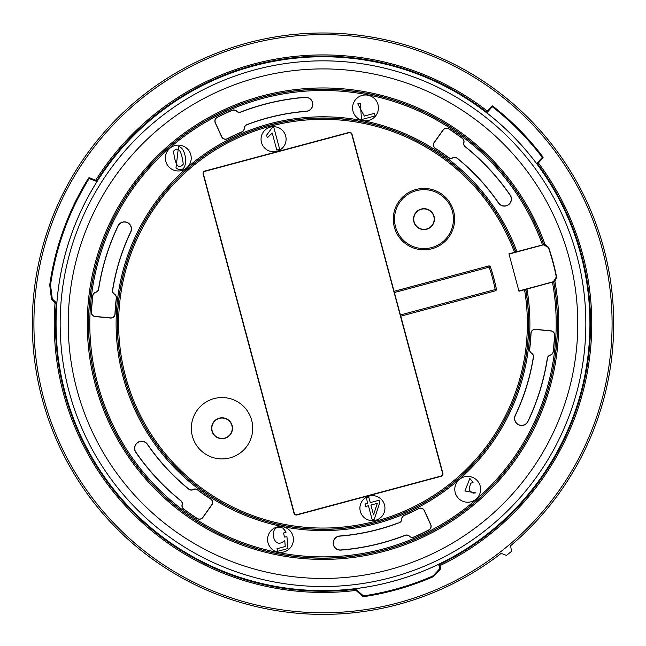 <?xml version="1.0" encoding="UTF-8"?>
<svg xmlns="http://www.w3.org/2000/svg" width="646" height="646" viewBox="0 0 646 646"><rect width="100%" height="100%" fill="white"/><g stroke="black" fill="none" stroke-linecap="round" stroke-linejoin="round"><path stroke-width="0.97" d="M464.942 491.008L469.844 478.436L473.114 482.32L470.643 483.37L469.271 488.247L469.618 490.685L472.977 493.1L475.674 492.89L464.942 491.008M367.744 503.274L366.339 498.042L368.85 497.372L370.247 502.604L379.097 500.23L379.759 502.693L374.244 519.336L372.193 519.885L368.406 505.729L365.644 506.472L364.99 504.009L367.744 503.274M178.522 146.569C187.776 147.732 188.907 177.157 175.987 167.96L178.522 146.569M357.763 103.844L364.304 116.062L374.446 113.341L375.132 115.917L361.461 119.583L360.444 103.425L357.763 103.844M271.95 127.884L273.807 127.383L279.686 149.315L276.803 150.09L272.224 133.003L267.315 137.776L266.62 135.184L271.95 127.884M32.3 323.686A290.7 290.7 0 0 1 445.409 60.013A290.7 290.7 0 0 1 510.615 545.733L511.503 551.329L506.48 555.399L501.191 553.364A290.7 290.7 0 0 1 32.3 323.686M424.745 580.253L413.085 584.573M438.553 564.338L439.288 563.99L440.669 568.23A0.807 0.807 0 0 1 440.491 569.021L434.798 575.271A8.075 8.075 0 0 1 432.021 577.241L434.798 575.271A8.075 8.075 0 0 1 432.021 577.241A276.004 276.004 0 0 1 363.577 596.686A0.807 0.807 0 0 1 362.931 596.5L354.129 588.829L355.195 588.692L363.464 595.887A275.196 275.196 0 0 0 431.706 576.498A7.268 7.268 0 0 0 434.201 574.722L439.902 568.48L438.553 564.338A266.959 266.959 0 0 1 355.195 588.692M50.517 279.726L54.482 259.845L50.517 279.726M442.534 473.138L351.795 134.481A2.422 2.422 120 0 0 348.832 132.769L205.178 171.263A2.422 2.422 30 0 0 203.466 174.234L294.205 512.884A2.422 2.422 -60 0 0 297.168 514.596L440.822 476.102A2.422 2.422 -150 0 0 442.534 473.138L442.881 473.332A2.422 2.422 -150 0 1 441.17 476.304L296.974 514.943A2.422 2.422 -60 0 1 294.003 513.231L203.119 174.032A2.422 2.422 30 0 1 204.83 171.069L349.026 132.43A2.422 2.422 120 0 1 351.997 134.142L394.076 291.37L488.893 265.91L490.354 266.693A176.794 176.794 0 0 1 496.427 289.368L495.555 290.773L400.77 316.169L442.881 473.332M495.555 290.773L400.77 316.169M400.706 316.136L394.076 291.37M285.661 135.975A12.516 12.516 0 0 0 264.723 130.363A12.516 12.516 0 0 0 270.335 151.309A12.516 12.516 0 0 0 285.661 135.975M360.339 511.39A12.516 12.516 0 0 0 381.277 517.002A12.516 12.516 0 0 0 375.665 496.063A12.516 12.516 0 0 0 360.339 511.39M543.674 244.616L508.943 253.797L518.98 291.233L553.638 281.826A234.409 234.409 0 0 1 256.147 548.357A234.409 234.409 0 0 1 152.771 162.542A234.409 234.409 0 0 1 543.674 244.616L543.73 244.495A234.506 234.506 0 0 0 152.674 162.493A234.506 234.506 0 0 0 256.091 548.446A234.506 234.506 0 0 0 553.751 281.898L553.638 281.826M393.285 219.131A30.685 30.685 0 0 1 439.312 192.556A30.685 30.685 0 0 1 439.312 245.698A30.685 30.685 0 0 1 393.285 219.131M252.715 428.241A30.685 30.685 0 0 1 206.688 454.816A30.685 30.685 0 0 1 206.688 401.667A30.685 30.685 0 0 1 252.715 428.241M394.108 291.306L488.893 265.91M547.461 358.32L547.323 358.296A226.98 226.98 0 0 1 527.871 421.402A6.936 6.936 0 0 1 518.625 424.672A6.936 6.936 0 0 1 515.346 415.426A213.107 213.107 0 0 0 533.467 357.157L533.33 357.133A3.828 3.828 0 0 0 531.553 353.273A4.247 4.247 0 0 1 529.558 349.139A208.125 208.125 0 0 0 530.899 333.368A4.247 4.247 0 0 1 535.55 329.339L550.836 330.809A4.247 4.247 0 0 1 554.68 335.25A231.962 231.962 0 0 1 553.275 351.642A4.247 4.247 0 0 1 550.206 355.219A3.828 3.828 0 0 0 547.461 358.32A227.117 227.117 0 0 1 527.992 421.458A7.074 7.074 0 0 1 518.56 424.802A7.074 7.074 0 0 1 515.225 415.37A212.97 212.97 0 0 0 533.33 357.133M405.236 535.389L405.187 535.259A226.98 226.98 0 0 1 340.805 549.964A6.936 6.936 0 0 1 333.352 543.593A6.936 6.936 0 0 1 339.723 536.14A213.107 213.107 0 0 0 398.534 522.961L397.976 523.018A4.037 4.037 0 0 0 401.78 518.165A4.247 4.247 0 0 1 404.235 515.298A208.125 208.125 0 0 0 418.568 508.572A4.247 4.247 0 0 1 424.382 510.582L430.753 524.56A4.247 4.247 0 0 1 428.823 530.1A231.962 231.962 0 0 1 413.925 537.084A4.247 4.247 0 0 1 409.298 536.22A3.828 3.828 0 0 0 405.236 535.389A227.117 227.117 0 0 1 340.822 550.101A7.074 7.074 0 0 1 333.215 543.601A7.074 7.074 0 0 1 339.707 535.994A212.97 212.97 0 0 0 397.976 523.018M180.775 500.755L180.864 500.65A226.98 226.98 0 0 1 135.943 452.248A6.936 6.936 0 0 1 137.727 442.607A6.936 6.936 0 0 1 147.369 444.391A213.107 213.107 0 0 0 188.777 489.216L188.866 489.103A3.828 3.828 0 0 0 193.097 489.498A4.247 4.247 0 0 1 197.676 489.846A208.125 208.125 0 0 0 210.669 498.89A4.247 4.247 0 0 1 211.831 504.93L202.909 517.438A4.247 4.247 0 0 1 197.143 518.536A231.962 231.962 0 0 1 183.65 509.129A4.247 4.247 0 0 1 182.083 504.679A3.828 3.828 0 0 0 180.775 500.755A227.117 227.117 0 0 1 135.821 452.329A7.074 7.074 0 0 1 137.646 442.486A7.074 7.074 0 0 1 147.49 444.311A212.97 212.97 0 0 0 188.866 489.103M98.539 289.053L98.677 289.069A226.98 226.98 0 0 1 118.129 225.963A6.936 6.936 0 0 1 127.375 222.692A6.936 6.936 0 0 1 130.654 231.938A213.107 213.107 0 0 0 112.533 290.207L112.679 290.232A3.828 3.828 0 0 0 114.447 294.091A4.247 4.247 0 0 1 116.441 298.226A208.125 208.125 0 0 0 115.101 313.996A4.247 4.247 0 0 1 110.45 318.034L95.164 316.556A4.247 4.247 0 0 1 91.328 312.115A231.962 231.962 0 0 1 92.725 295.723A4.247 4.247 0 0 1 95.794 292.145A3.828 3.828 0 0 0 98.539 289.053A227.117 227.117 0 0 1 118.008 225.906A7.074 7.074 0 0 1 127.44 222.563A7.074 7.074 0 0 1 130.775 231.995A212.97 212.97 0 0 0 112.679 290.232M240.764 111.976L240.813 112.105A226.98 226.98 0 0 1 305.195 97.409A6.936 6.936 0 0 1 312.648 103.772A6.936 6.936 0 0 1 306.277 111.233A213.107 213.107 0 0 0 246.756 124.678L246.812 124.807A3.828 3.828 0 0 0 244.35 128.279A4.247 4.247 0 0 1 241.765 132.067A208.125 208.125 0 0 0 227.44 138.793A4.247 4.247 0 0 1 221.618 136.782L215.247 122.805A4.247 4.247 0 0 1 217.177 117.265A231.962 231.962 0 0 1 232.075 110.28A4.247 4.247 0 0 1 236.711 111.152A3.828 3.828 0 0 0 240.764 111.976A227.117 227.117 0 0 1 305.178 97.263A7.074 7.074 0 0 1 312.793 103.764A7.074 7.074 0 0 1 306.293 111.37A212.97 212.97 0 0 0 246.812 124.807M465.225 146.61L465.136 146.723A226.98 226.98 0 0 1 510.057 195.124A6.936 6.936 0 0 1 508.273 204.766A6.936 6.936 0 0 1 498.631 202.973A213.107 213.107 0 0 0 457.223 158.157L457.134 158.262A3.828 3.828 0 0 0 452.903 157.866A4.247 4.247 0 0 1 448.324 157.527A208.125 208.125 0 0 0 435.339 148.483A4.247 4.247 0 0 1 434.169 142.435L443.091 129.927A4.247 4.247 0 0 1 448.857 128.829A231.962 231.962 0 0 1 462.35 138.236A4.247 4.247 0 0 1 463.917 142.685A3.828 3.828 0 0 0 465.225 146.61A227.117 227.117 0 0 1 510.178 195.044A7.074 7.074 0 0 1 508.354 204.879A7.074 7.074 0 0 1 498.51 203.054A212.97 212.97 0 0 0 457.134 158.262M531.553 353.273L531.626 353.16A4.11 4.11 0 0 1 529.704 349.155A208.262 208.262 0 0 0 531.036 333.376A4.11 4.11 0 0 1 535.534 329.476L550.828 330.946A4.11 4.11 0 0 1 554.534 335.242A231.825 231.825 0 0 1 553.138 351.626A4.11 4.11 0 0 1 550.166 355.082L550.206 355.219M452.903 157.866L452.838 157.745A4.11 4.11 0 0 1 448.413 157.414A208.262 208.262 0 0 0 435.412 148.362A4.11 4.11 0 0 1 434.282 142.516L443.204 130.016A4.11 4.11 0 0 1 448.776 128.95A231.825 231.825 0 0 1 462.261 138.349A4.11 4.11 0 0 1 463.78 142.653L463.917 142.685M244.35 128.279L244.212 128.271A4.11 4.11 0 0 1 241.709 131.937A208.262 208.262 0 0 0 227.376 138.672A4.11 4.11 0 0 1 221.748 136.726L215.376 122.748A4.11 4.11 0 0 1 217.242 117.386A231.825 231.825 0 0 1 232.132 110.409A4.11 4.11 0 0 1 236.606 111.249L236.711 111.152M114.447 294.091L114.374 294.213A4.11 4.11 0 0 1 116.296 298.21A208.262 208.262 0 0 0 114.964 313.996A4.11 4.11 0 0 1 110.466 317.889L95.172 316.419A4.11 4.11 0 0 1 91.466 312.123A231.825 231.825 0 0 1 92.871 295.747A4.11 4.11 0 0 1 95.834 292.283L95.794 292.145M193.097 489.498L193.162 489.62A4.11 4.11 0 0 1 197.587 489.959A208.262 208.262 0 0 0 210.588 499.003A4.11 4.11 0 0 1 211.718 504.849L202.796 517.357A4.11 4.11 0 0 1 197.224 518.423A231.825 231.825 0 0 1 183.739 509.016A4.11 4.11 0 0 1 182.22 504.72L182.083 504.679M401.78 518.165L401.836 518.56A4.11 4.11 0 0 1 404.291 515.427A208.262 208.262 0 0 0 418.632 508.693A4.11 4.11 0 0 1 424.252 510.639L430.624 524.617A4.11 4.11 0 0 1 428.758 529.978A231.825 231.825 0 0 1 413.868 536.955A4.11 4.11 0 0 1 409.394 536.115L409.298 536.22M56.065 323.686A266.935 266.935 0 0 1 456.464 92.515A266.935 266.935 0 0 1 456.464 554.857A266.935 266.935 0 0 1 56.065 323.686M486.761 112.848L486.123 112.347L491.687 106.17A0.807 0.807 0 0 1 492.777 106.073A276.004 276.004 0 0 1 542.915 156.905A0.807 0.807 0 0 1 542.874 157.931L537.157 164.278L536.656 163.632L542.269 157.39A275.196 275.196 0 0 0 492.284 106.711L486.761 112.848A266.959 266.959 0 0 1 536.656 163.632M56.832 303.168A266.959 266.959 0 0 1 97.005 181.574L89.172 178.571A275.196 275.196 0 0 0 50.679 284.014A7.268 7.268 0 0 0 50.663 285.96L52.278 298.936L56.832 303.168L56.743 304.193L51.728 299.526A0.807 0.807 0 0 1 51.478 299.041L49.855 286.057A8.075 8.075 0 0 1 49.879 283.893A276.004 276.004 0 0 1 88.486 178.143A0.807 0.807 0 0 1 89.463 177.811L97.441 180.88L97.005 181.574M612.085 323.686A289.085 289.085 0 0 0 323 34.601A289.085 289.085 0 0 0 33.915 323.686A289.085 289.085 0 0 0 323 612.771A289.085 289.085 0 0 0 612.085 323.686M60.159 323.686A262.841 262.841 0 0 1 323 60.845A262.841 262.841 0 0 1 585.841 323.686A262.841 262.841 0 0 1 323 586.528A262.841 262.841 0 0 1 60.159 323.686M556.642 277.239L554.898 281.398A235.717 235.717 0 0 1 255.832 549.633A235.717 235.717 0 0 1 151.858 161.589A235.717 235.717 0 0 1 544.966 244.358L548.381 247.434A237.93 237.93 0 0 1 556.311 277.029L556.642 277.239A238.213 238.213 0 0 0 548.559 247.087M577.766 323.686A254.766 254.766 0 0 0 195.617 103.045A254.766 254.766 0 0 0 195.617 544.32A254.766 254.766 0 0 0 577.766 323.686M378.419 107.898A12.92 12.92 0 0 0 357.198 97.998A12.92 12.92 0 0 0 360.04 119.607A12.92 12.92 0 0 0 378.419 107.898M191.224 158.06A12.92 12.92 0 0 0 169.995 148.16A12.92 12.92 0 0 0 172.845 169.769A12.92 12.92 0 0 0 191.224 158.06M293.421 539.467A12.92 12.92 0 0 0 274.041 528.283A12.92 12.92 0 0 0 274.041 550.658A12.92 12.92 0 0 0 293.421 539.467M480.616 489.313A12.92 12.92 0 0 0 461.236 478.121A12.92 12.92 0 0 0 461.236 500.497A12.92 12.92 0 0 0 480.616 489.313M452.838 157.745A3.965 3.965 0 0 1 457.223 158.157M244.212 128.271A3.965 3.965 0 0 1 246.756 124.678M114.374 294.213A3.965 3.965 0 0 1 112.533 290.207M193.162 489.62A3.965 3.965 0 0 1 188.777 489.216M531.626 353.16A3.965 3.965 0 0 1 533.467 357.157M547.323 358.296A3.965 3.965 0 0 1 550.166 355.082M180.864 500.65A3.965 3.965 0 0 1 182.22 504.72M405.187 535.259A3.965 3.965 0 0 1 409.394 536.115M465.136 146.723A3.965 3.965 0 0 1 463.78 142.653M240.813 112.105A3.965 3.965 0 0 1 236.606 111.249M98.677 289.069A3.965 3.965 0 0 1 95.834 292.283M508.943 253.797L518.98 291.233M509.29 253.999L543.512 244.826L548.381 247.434M490.354 266.693L490.322 266.75A176.746 176.746 0 0 1 496.37 289.327L496.427 289.368M434.185 219.131A10.215 10.215 0 0 1 418.858 227.973A10.215 10.215 0 0 1 418.858 210.281A10.215 10.215 0 0 1 434.185 219.131M434.435 219.131A10.465 10.465 0 0 1 418.737 228.191A10.465 10.465 0 0 1 418.737 210.063A10.465 10.465 0 0 1 434.435 219.131M232.245 428.241A10.215 10.215 0 0 1 216.927 437.084A10.215 10.215 0 0 1 216.927 419.391A10.215 10.215 0 0 1 232.245 428.241M232.495 428.241A10.465 10.465 0 0 1 216.798 437.302A10.465 10.465 0 0 1 216.798 419.181A10.465 10.465 0 0 1 232.495 428.241M519.174 290.894L553.396 281.721L556.311 277.029M544.966 244.358L543.73 244.495M553.751 281.898L554.898 281.398M400.375 314.965L495.183 289.561A175.534 175.534 0 0 0 489.175 267.137L490.322 266.75A1.211 1.211 28.1 0 0 488.861 265.966L489.175 267.137L394.367 292.541M507.619 119.607L508.418 119.235M282.94 528.17C267.517 521.71 272.442 552.524 284.773 540.339L285.233 546.508L276.981 548.72L277.667 551.28L287.954 548.527L286.953 536.769L284.474 537.084L283.562 532.998L286.162 532.046L282.94 528.17M173.532 151.196C178.248 146.012 181.486 150.332 183.262 164.165C178.49 169.785 175.252 165.465 173.532 151.196M377.296 503.347L370.909 505.059L373.541 514.902L377.296 503.347M156.259 85.555A290.7 290.7 0 0 1 553.323 146.327A290.7 290.7 0 0 1 510.615 545.733M431.706 576.498L432.021 577.241A276.004 276.004 0 0 1 363.577 596.686A0.807 0.807 0 0 1 362.931 596.5L363.464 595.887L363.577 596.686M50.663 285.96L49.855 286.057A8.075 8.075 0 0 1 49.879 283.893A276.004 276.004 0 0 1 88.486 178.143A0.807 0.807 0 0 1 89.463 177.811L89.172 178.571L88.486 178.143M514.499 252.303A204.37 204.37 0 0 0 173.984 183.819A204.37 204.37 0 0 0 263.883 519.319A204.37 204.37 0 0 0 524.536 289.747M56.202 303.685A267.549 267.549 0 0 0 354.719 589.346M439.474 564.556A267.549 267.549 0 0 0 537.553 163.842M486.511 111.911A267.549 267.549 0 0 0 96.884 180.662M538.376 162.921A268.76 268.76 0 0 1 439.845 565.718M355.946 590.42A268.76 268.76 0 0 1 55.063 302.627M95.729 180.218A268.76 268.76 0 0 1 487.326 111.007M491.687 106.17L492.284 106.711L492.777 106.073A276.004 276.004 0 0 1 542.915 156.905L542.269 157.39L542.874 157.931M526.958 288.948A206.89 206.89 0 0 1 263.277 521.766A206.89 206.89 0 0 1 172.24 182.002A206.89 206.89 0 0 1 516.994 251.787M542.503 244.947A233.198 233.198 0 0 0 153.627 163.39A233.198 233.198 0 0 0 256.47 547.186A233.198 233.198 0 0 0 552.459 282.116M515.815 252.077A205.678 205.678 0 0 0 173.088 182.858A205.678 205.678 0 0 0 263.584 520.595A205.678 205.678 0 0 0 525.787 289.287M525.707 289.408A205.581 205.581 0 0 1 263.576 520.49A205.581 205.581 0 0 1 173.136 182.955A205.581 205.581 0 0 1 515.686 252.013M453.444 219.131A29.474 29.474 0 0 0 409.233 193.606A29.474 29.474 0 0 0 409.233 244.648A29.474 29.474 0 0 0 453.444 219.131M495.498 290.732A1.211 1.211 121.9 0 0 496.37 289.327L495.183 289.561L495.498 290.732M434.201 574.722L434.798 575.271M440.669 568.23L439.902 568.48L440.491 569.021M50.679 284.014L49.879 283.893M51.728 299.526L52.278 298.936L51.478 299.041"/></g></svg>
